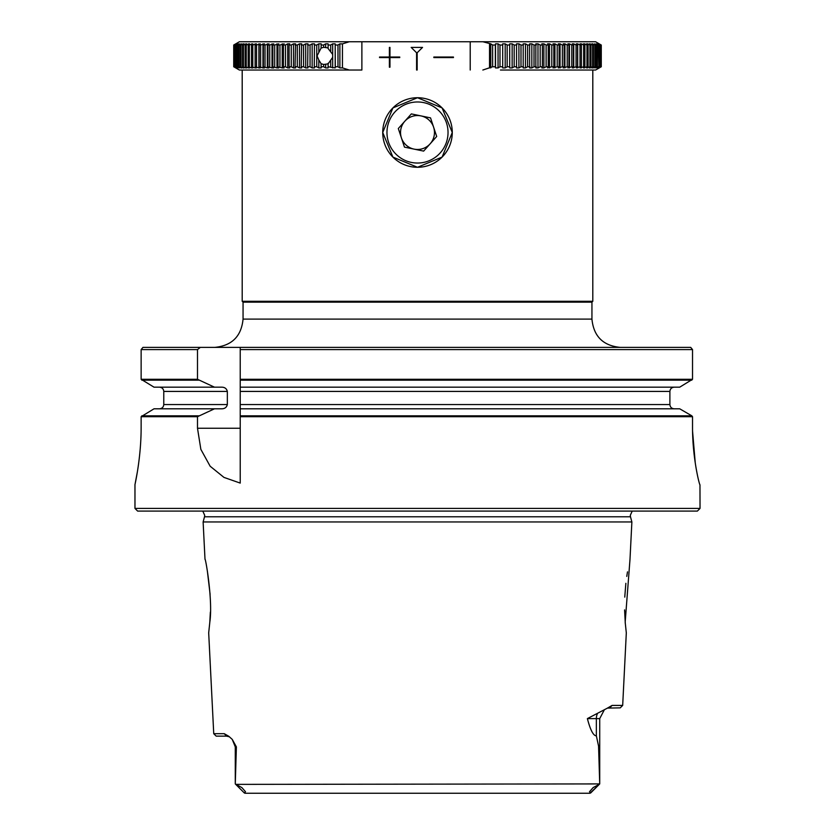 <?xml version="1.0" encoding="UTF-8"?>
<svg xmlns="http://www.w3.org/2000/svg" width="835" height="835" viewBox="0 0 835 835"><rect width="100%" height="100%" fill="white"/><g stroke="black" fill="none" stroke-linecap="round" stroke-linejoin="round"><path stroke-width="1.25" d="M691.829 380.155L240.229 380.155L240.229 379.299L692.528 379.299L679.711 387.179L240.229 387.179L240.229 391.417L669.889 391.417C670.181 388.818 671.632 387.398 674.252 387.179C671.632 387.398 670.181 388.818 669.889 391.417L669.889 404.568C670.181 407.167 671.632 408.576 674.252 408.806C671.632 408.576 670.181 407.167 669.889 404.568L240.229 404.568L240.229 415.83L691.829 415.83L692.528 416.686L692.528 426.549C692.382 458.081 699.553 485.5 699.97 484.791L700.033 508.421L134.967 508.421L134.967 484.613C134.769 485.354 141.282 457.83 141.136 426.549L141.105 431.111M227.851 736.136L229.281 736.783L226.577 736.136L224.26 733.694L213.739 733.694L208.687 632.867L209.825 622.117C213.029 600.647 205.504 557.467 205.003 559.314L203.124 521.958L631.876 521.958L629.997 559.314L625.175 622.117L626.313 632.867L622.68 705.418L612.076 705.418L607.369 708.143M236.378 746.876L235.282 746.876L232.255 739.413L235.282 746.876L235.282 783.919L236.378 746.876L232.266 739.413L228.832 736.313L224.26 733.694M209.794 622.43L210.357 612.086M210.096 594.301L207.362 571.004M233.915 66.758L233.915 45.017L235.804 43.837L233.748 45.017L233.748 66.758L235.804 67.927L233.915 66.758L236.169 67.927L234.458 66.758L236.889 67.927L235.366 66.758L237.965 67.927L236.629 66.758L239.384 67.927L238.236 66.758L241.158 67.927L241.868 67.927L240.209 66.758L243.277 67.927L244.112 67.927L242.515 66.758L245.74 67.927L246.69 67.927L245.177 66.758L248.538 67.927L249.602 67.927L248.172 66.758L251.669 67.927L252.838 67.927L251.492 66.758L255.113 67.927L256.408 67.927L255.145 66.758L258.892 67.927L260.29 67.927L259.111 66.758L262.962 67.927L264.476 67.927L263.39 66.758L267.346 67.927L268.964 67.927L267.962 66.758L272.022 67.927L273.734 67.927L272.836 66.758L276.99 67.927L278.796 67.927L277.992 66.758L282.22 67.927L284.13 67.927L283.42 66.758L285.476 66.758L287.72 67.927L289.724 67.927L289.108 66.758L291.258 66.758L293.482 67.927L295.559 67.927L295.058 66.758L297.291 66.758L299.483 67.927L301.644 67.927L301.237 66.758L303.554 66.758L305.704 67.927L307.948 67.927L307.645 66.758L310.046 66.758L312.154 67.927L314.471 67.927L314.273 66.758L316.747 66.758L318.813 67.927L321.193 67.927L321.099 66.758L323.636 66.758L323.636 64.483L328.103 63.857L332.685 57.333L332.685 54.442L328.113 48.513L328.103 43.837L325.66 43.837L323.636 45.017L323.636 47.292L328.103 47.919L328.103 43.837M323.646 64.483L321.099 63.7L318.813 60.005L318.813 67.927M323.646 47.292L321.099 48.075L317.06 55.882L318.813 60.005M248.579 41.75L540.84 41.75M248.579 70.025L361.879 70.025L349.26 70.025L342.454 67.886L339.876 67.927L337.977 66.758L335.305 66.758L335.19 43.837L332.685 43.837L330.723 45.017L330.723 51.54M601.21 66.758L601.106 45.017L601.21 66.758L599.206 67.927L601.273 66.758L595.616 70.025L500.447 70.025M600.803 66.758L600.574 45.017L600.803 66.758L598.862 67.927L601.106 66.758M600.052 66.758L599.676 45.017L600.052 66.758L598.163 67.927L600.574 66.758M598.935 66.758L598.434 45.017L598.935 66.758L597.098 67.927L599.676 66.758M597.453 66.758L596.827 66.758L596.827 45.017L597.453 45.017L597.453 66.758L595.699 67.927L598.434 66.758M595.637 66.758L594.875 66.758L594.875 45.017L595.637 45.017L595.637 66.758L593.946 67.927L596.827 66.758M593.455 66.758L592.579 66.758L592.579 45.017L593.455 45.017L593.455 66.758L591.838 67.927L594.875 66.758M592.579 45.017L589.395 43.837L590.94 45.017L590.94 66.758L589.395 67.927L592.579 66.758M590.94 66.758L589.938 66.758L589.938 45.017L587.631 43.837L586.619 43.848L588.091 45.017L588.091 66.758L586.619 67.927L589.938 66.758M588.091 66.758L586.953 66.758L586.953 45.017L584.646 43.837L583.508 43.837L584.897 45.017L584.897 66.758L583.508 67.927L586.953 66.758M584.897 66.758L583.644 66.758L583.644 45.017L581.317 43.837L580.074 43.837L581.379 45.017L581.379 66.758L580.074 67.927L583.644 66.758M581.379 66.758L580.012 66.758L580.012 45.017L577.684 43.837L576.327 43.837L577.538 45.017L577.538 66.758L576.327 67.927L580.012 66.758M577.538 66.758L576.056 66.758L576.056 45.017L573.728 43.837L572.257 43.837L573.384 45.017L573.384 66.758L572.257 67.927L576.056 66.758M573.384 66.758L571.787 66.758L571.787 45.017L569.46 43.837L567.894 43.837L568.927 45.017L568.927 66.758L567.894 67.927L571.787 66.758M568.927 66.758L567.226 66.758L567.226 45.017L564.909 43.837L563.228 43.837L564.168 45.017L564.168 66.758L563.228 67.927L567.226 66.758M564.168 66.758L562.362 66.758L562.362 45.017L560.055 43.837L558.291 43.837L559.126 45.017L559.126 66.758L558.291 67.927L562.362 66.758M559.126 66.758L557.216 66.758L557.216 45.017L554.931 43.837L553.062 43.837L553.814 45.017L553.814 66.758L553.062 67.927L557.216 66.758M553.814 66.758L551.799 66.758L551.799 45.017L549.534 43.837L547.583 43.837L548.23 45.017L548.23 66.758L547.583 67.927L551.799 66.758M548.23 66.758L546.121 66.758L546.121 45.017L543.888 43.837L541.832 43.837L542.385 45.017L542.385 66.758L541.832 67.927L543.888 67.927L546.121 66.758M542.385 66.758L540.182 66.758L540.182 45.017L537.98 43.837L535.851 43.837L535.851 67.927L537.98 67.927L540.182 66.758M536.3 66.758L534.014 66.758L534.014 45.017L531.843 43.837L529.63 43.837L529.63 67.927L531.843 67.927L534.014 66.758M529.985 66.758L527.616 66.758L527.616 45.017L525.486 43.837L523.201 43.837L523.201 67.927L525.486 67.927L527.616 66.758M523.441 66.758L520.998 66.758L520.998 45.017L518.911 43.837L516.552 43.837L516.552 67.927L518.911 67.927L520.998 66.758M516.698 66.758L514.183 66.758L514.183 45.017L512.147 43.837L509.715 43.837L509.715 67.927L512.147 67.927L514.183 66.758M509.757 66.758L507.169 66.758L507.169 45.017L505.185 43.837L502.701 43.837L502.701 67.927L505.185 67.927L507.169 66.758M502.639 66.758L499.988 66.758L499.988 45.017L498.057 43.837L495.52 43.837L495.343 45.017L495.343 66.758L495.52 67.927L498.057 67.927L499.988 66.758M495.343 66.758L492.64 66.758L492.64 45.017L490.771 43.837L482.849 41.75L470.209 41.75L470.209 70.025M482.849 70.025L492.64 66.758M547.551 41.75L595.616 41.75L601.21 45.017M594.875 45.017L592.62 43.837L591.838 43.837L593.455 45.017M596.827 45.017L594.603 43.837L595.637 45.017M598.434 45.017L596.232 43.837L597.453 45.017M599.676 45.017L597.516 43.837L598.935 45.017M600.574 45.017L598.444 43.837L600.052 45.017M601.106 45.017L599.019 43.837L600.803 45.017M235.804 67.875L233.727 66.758L233.727 45.017L239.384 41.75L361.879 41.75L361.879 70.025M233.915 45.017L234.071 66.758M234.458 66.758L234.458 45.017L236.378 43.837L234.071 45.017M234.458 45.017L234.75 66.758M235.366 66.758L235.366 45.017L237.224 43.837L234.75 45.017M235.366 45.017L235.783 66.758M236.629 66.758L236.629 45.017L238.424 43.837L235.783 45.017M236.629 45.017L237.171 45.017L237.171 66.758M238.236 66.758L238.236 45.017L239.969 43.837L237.171 45.017M238.236 45.017L238.914 45.017L238.914 66.758M240.209 66.758L240.209 45.017L241.868 43.837L238.914 45.017M240.209 45.017L241.012 45.017L241.012 66.758M242.515 66.758L242.515 45.017L244.112 43.837L241.012 45.017M242.515 45.017L243.455 45.017L243.455 66.758M245.177 66.758L245.177 45.017L246.69 43.837L243.455 45.017M245.177 45.017L246.231 45.017L246.231 66.758M248.172 66.758L248.172 45.017L249.602 43.837L246.231 45.017M248.172 45.017L249.341 45.017L249.341 66.758M251.492 66.758L251.492 45.017L252.838 43.837L249.341 45.017M251.492 45.017L252.786 45.017L252.786 66.758M255.145 66.758L255.145 45.017L256.408 43.837L252.786 45.017M255.145 45.017L256.554 45.017L256.554 66.758M259.111 66.758L259.111 45.017L260.29 43.837L256.554 45.017M259.111 45.017L260.635 45.017L260.635 66.758M263.39 66.758L263.39 45.017L264.476 43.837L260.635 45.017M263.39 45.017L265.029 45.017L265.029 66.758M267.962 66.758L267.962 45.017L268.964 43.837L265.029 45.017M267.962 45.017L269.715 45.017L269.715 66.758M272.836 66.758L272.836 45.017L273.734 43.837L269.715 45.017M272.836 45.017L274.694 45.017L274.694 66.758M277.992 66.758L277.992 45.017L278.796 43.837L274.694 45.017M277.992 45.017L279.944 45.017L279.944 66.758M283.42 66.758L283.42 45.017L284.13 43.837L279.944 45.017M283.42 45.017L285.476 45.017L285.476 66.758M289.108 66.758L289.108 45.017L289.724 43.837L287.72 43.837L285.476 45.017M289.108 45.017L291.258 45.017L291.258 66.758M295.058 66.758L295.559 43.837L293.482 43.837L291.258 45.017M295.058 45.017L297.291 45.017L297.291 66.758M301.237 66.758L301.644 43.837L299.483 43.837L297.291 45.017M301.237 45.017L303.554 45.017L303.554 66.758M307.645 66.758L307.948 43.837L305.704 43.837L303.554 45.017M307.645 45.017L310.046 45.017L310.046 66.758M314.273 66.758L314.471 43.837L312.154 43.837L310.046 45.017M314.273 45.017L316.747 45.017L316.747 66.758M321.099 48.075L321.193 43.837L318.813 43.837L316.747 45.017M321.099 45.017L323.636 45.017M328.113 45.017L330.723 45.017M335.305 45.017L337.977 45.017L337.977 66.758M349.26 41.75L342.454 43.89L339.876 43.837L337.977 45.017M591.942 302.145L243.058 302.145L242.202 301.299L592.798 301.299L591.942 302.145L591.942 319.106C593.622 336.286 603.047 345.7 620.217 347.381M243.058 302.145L243.058 319.106L591.942 319.106M452.278 132.504A34.778 34.778 0 0 1 417.5 167.282A34.778 34.778 0 0 1 382.722 132.504L392.909 157.095L417.5 167.282L442.091 157.095L452.278 132.504L442.091 107.913L417.5 97.726L392.909 107.913L382.722 132.504A34.778 34.778 0 0 1 417.5 97.726A34.778 34.778 0 0 1 452.278 132.504M592.798 301.299L592.798 70.025M242.202 301.299L242.202 70.025M379.549 57.02L389.381 57.02L389.381 47.407L389.966 47.407L389.966 57.02L399.746 57.02L399.746 57.584L389.966 57.584L389.966 67.197L389.381 67.197L389.381 57.584L379.549 57.584L379.549 57.02L389.381 57.02M433.845 57.02L453.436 57.02L453.436 57.584L433.845 57.584L433.845 57.02L453.436 57.02L453.436 57.584L433.845 57.584M416.592 70.025L417.156 70.025L417.156 52.772L417.156 70.025L416.592 70.025L416.592 52.772L411.185 47.407L422.541 47.407L417.156 52.772L422.541 47.407L411.185 47.407M627.492 571.86L626.772 576.411M625.864 583.31L624.757 597.129M624.59 609.905L625.311 623.693M227.339 404.568L163.775 404.568C163.503 407.167 162.053 408.576 159.433 408.806C162.053 408.576 163.503 407.167 163.775 404.568L163.775 391.417L227.339 391.417L227.339 404.568C226.629 407.407 224.709 408.826 221.588 408.806L214.491 408.806L197.498 416.686L197.498 428.261L200.859 449.366L210.149 466.222L223.978 477.411L240.229 483.089L240.229 416.686L692.528 416.686M622.68 705.418L620.238 707.861L607.452 708.101M417.5 347.381L690.691 347.381L692.528 349.583L692.528 379.299L692.528 349.583L240.229 349.583L240.229 347.381L417.5 347.381M700.033 508.421L697.371 511.083L137.629 511.083L134.967 508.421M138.62 463.519L138.046 467.579M137.389 471.744L134.988 484.53M697.006 473.027L696.014 467.715M695.263 463.018L692.58 431.361M214.491 387.179L154.016 387.179L141.136 379.299L141.136 349.583L142.962 347.381L200.337 347.381L197.498 349.583L197.498 379.299L214.491 387.179L221.588 387.179C224.709 387.158 226.629 388.578 227.339 391.417M200.337 347.381L240.229 347.381M691.829 415.83L679.711 408.806L240.229 408.806L240.229 380.155M240.229 379.299L240.229 349.583M240.229 416.686L240.229 415.83M141.136 426.549L141.136 416.686L154.016 408.806L214.491 408.806M141.136 379.299L197.498 379.299M197.498 349.583L141.136 349.583M197.498 416.686L141.136 416.686M141.793 415.83L198.594 415.83M198.594 380.155L141.793 380.155M163.775 391.417C163.503 388.818 162.053 387.409 159.433 387.179C162.053 387.409 163.503 388.818 163.775 391.417M597.328 713.873A10.74 9.435 -90 0 0 596.357 718.611L587.381 718.611L607.421 708.132M587.381 718.611C590.387 730.103 593.382 735.844 596.357 735.833L598.57 746.166L599.718 783.919L599.718 718.611L604.352 709.771M599.687 783.919L235.846 784.378L241.879 787.603L245.5 791.726L244.363 793L245.052 793.25L589.948 793.25L599.718 783.919L590.637 793L589.5 791.726L593.121 787.603L589.5 791.726M213.739 733.694L216.181 736.136L226.577 736.136M235.846 784.378L235.313 783.919M599.154 784.378L593.121 787.603M564.523 70.025L586.421 70.025M233.727 66.758L239.384 70.025L349.26 70.025M586.421 41.75L482.849 41.75M590.94 45.017L589.938 45.017M588.091 45.017L586.953 45.017M584.897 45.017L583.644 45.017M581.379 45.017L580.012 45.017M577.538 45.017L576.056 45.017M573.384 45.017L571.787 45.017M568.927 45.017L567.226 45.017M564.168 45.017L562.362 45.017M559.126 45.017L557.216 45.017M553.814 45.017L551.799 45.017M548.23 45.017L546.121 45.017M542.385 45.017L540.182 45.017M536.3 45.017L534.014 45.017M529.985 45.017L527.616 45.017M523.441 45.017L520.998 45.017M516.698 45.017L514.183 45.017M509.757 45.017L507.169 45.017M502.639 45.017L499.988 45.017M323.636 66.758L325.66 67.927L328.103 67.927L328.113 66.758L335.19 67.927L335.305 66.758M330.723 60.235L330.723 66.758M328.113 66.758L328.113 63.262M321.099 66.758L321.099 63.7M601.273 66.758L601.273 45.017M495.343 45.017L492.64 45.017M342.454 43.89L342.454 67.886M489.529 67.938L489.529 43.837M328.113 48.513L328.103 47.919M590.293 67.927L590.293 67.249M590.293 44.526L590.293 43.837M592.62 67.927L592.62 67.364M592.62 44.401L592.62 43.837M243.277 43.837L243.277 44.453M243.277 67.322L243.277 67.927M245.74 43.837L245.74 44.579M245.74 67.197L245.74 67.927M248.538 43.837L248.538 44.714M248.538 67.061L248.538 67.927M251.669 43.837L251.669 44.86M251.669 66.904L251.669 67.927M255.113 43.837L255.113 67.927M258.892 43.837L258.892 67.927M262.962 43.837L262.962 67.927M267.346 43.837L267.346 67.927M272.022 43.837L272.022 67.927M276.99 43.837L276.99 67.927M282.22 43.837L282.22 67.927M287.72 43.837L287.72 67.927M293.482 43.837L293.482 67.927M299.483 43.837L299.483 67.927M305.704 43.837L305.704 67.927M312.154 43.837L312.154 67.927M318.813 43.837L318.813 51.77M328.103 63.857L328.103 67.927M325.66 67.927L325.66 64.493M325.66 43.837L325.66 47.271M335.19 67.927L335.19 43.837M332.685 43.837L332.685 54.442M332.685 57.333L332.685 67.927M339.876 43.837L339.876 67.927M342.444 43.837L342.444 67.927M490.771 67.927L490.771 43.837M498.057 67.927L498.057 43.837M495.52 43.837L495.52 67.927M505.185 67.927L505.185 43.837M502.701 43.837L502.701 67.927M512.147 67.927L512.147 43.837M518.911 67.927L518.911 43.837M525.486 67.927L525.486 43.837M531.843 67.927L531.843 43.837M537.98 67.927L537.98 43.837M543.888 67.927L543.888 43.837M549.534 67.927L549.534 43.837M554.931 67.927L554.931 43.837M560.055 67.927L560.055 43.837M564.909 67.927L564.909 43.837M569.46 67.927L569.46 43.837M573.728 67.927L573.728 43.837M577.684 67.927L577.684 43.837M581.317 67.927L581.317 66.81M581.317 44.965L581.317 43.837M584.646 67.927L584.646 66.977M584.646 44.798L584.646 43.837M587.631 67.927L587.631 67.124M587.631 44.652L587.631 43.837M389.955 57.02L389.955 47.407L389.381 47.407M399.735 57.584L399.735 57.02M389.955 57.584L389.955 67.197L389.381 67.197M379.549 57.584L389.381 57.584M404.839 121.221A16.961 16.961 0 0 0 414.056 149.121A16.961 16.961 0 0 0 433.605 127.181A16.961 16.961 0 0 0 404.839 121.221M388.505 142.086A30.54 30.54 0 0 0 427.082 161.499A30.54 30.54 0 0 0 446.495 122.922A30.54 30.54 0 0 0 407.918 103.519A30.54 30.54 0 0 0 388.505 142.086M423.648 151.104L436.684 136.481L430.536 117.881L411.352 113.904L398.316 128.527L404.464 147.127L423.648 151.104M202.79 511.083L204.7 515.32L204.512 516.792L630.488 516.792L630.3 515.32L632.21 511.083M612.076 705.418L609.759 707.861M240.229 428.261L197.498 428.261M596.357 735.833L596.357 718.611L599.718 718.611M241.879 787.603L245.5 791.726M204.512 516.792L203.124 521.958M244.363 793L235.282 783.919M630.488 516.792L631.876 521.958M243.058 319.106C241.378 336.286 231.953 345.7 214.783 347.381"/></g></svg>
